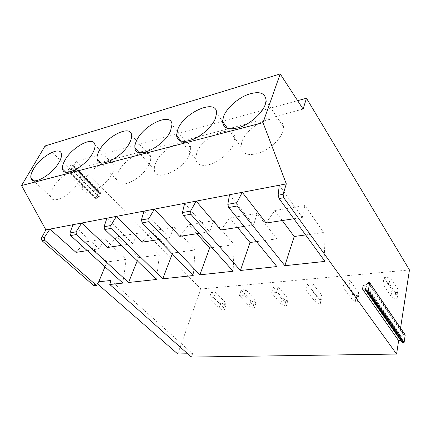 <?xml version="1.0" encoding="UTF-8"?>
<svg xmlns="http://www.w3.org/2000/svg" width="431" height="431" viewBox="0 0 431 431"><rect width="100%" height="100%" fill="white"/><g stroke="black" fill="none" stroke-linecap="round" stroke-linejoin="round"><path stroke-width="0.32" stroke-dasharray="2.15 1.62" d="M363.258 285.257L399.187 337.02L401.126 336.961L365.31 285.096M365.709 284.913L401.493 336.805L401.126 336.961M401.493 336.805L403.583 334.817L404.951 334.65M101.166 193.427L99.75 193.648L99.178 192.361L98.187 192.856L95.316 198.653L96.307 198.432L98.5 196.514L99.755 196.24L101.166 193.427L73.723 165.612L72.467 165.946L99.917 193.708M177.744 353.964L200.894 288.991L76.093 161.291L73.723 165.612M93.883 285.667L95.52 282.138L97.444 283.813M99.75 193.648L72.306 165.897L71.972 164.712L70.797 165.197L67.629 171.042L68.626 170.778L70.905 168.785L72.166 168.451L71.196 170.218L45.099 145.937M72.166 168.451L99.755 196.24M71.972 164.712L99.345 192.42L71.972 164.712M71.196 170.218L303.112 109.07M76.093 161.291L297.632 100.665M200.894 288.991L409.45 269.957M95.52 282.138L98.661 281.782M187.722 353.776L192.576 353.689L191.418 357.067M110.912 280.473L192.576 353.689M399.187 337.02L400.555 328.088M122.932 283.086L126.181 259.365L104.517 238.774L99.011 248.816L87.229 250.632M104.992 266.778L106.99 261.978L126.181 259.365M76.007 252.361L85.225 241.974L104.517 238.774M106.99 261.978L85.225 241.974M73.006 224.686L99.011 248.816M121.278 245.379L132.7 243.617L137.834 233.246L159.255 254.866L156.609 279.471M106.899 218.205L132.7 243.617M158.463 239.647L169.405 237.955L174.086 227.234L195.135 249.98L193.217 275.544M143.954 211.115L169.405 237.955M199.23 233.354L209.558 231.765L213.668 220.667L234.195 244.663L233.144 271.255M184.64 203.33L209.558 231.765M244.14 226.426L253.66 224.96L257.075 213.464L276.874 238.855L276.869 266.563M229.518 194.742L253.66 224.96M293.84 218.759L302.325 217.45L304.873 205.539L323.703 232.481L324.958 261.401M279.272 185.228L302.325 217.45M282.871 131.38L283.609 127.414C282.704 119.479 276.627 117.157 265.377 120.448C255.26 123.966 244.975 133.174 241.931 141.46L240.956 146.723C242.001 154.147 248.143 156.243 259.37 153.01C269.671 149.401 280.236 139.671 282.871 131.38M233.785 143.464L234.787 138.125C234.847 122.867 202.974 135.582 196.805 152.563L195.582 159.039C196.881 165.434 202.484 166.964 212.391 163.635C221.502 160.041 230.924 151.146 233.785 143.464M189.43 154.379L190.674 147.962C190.012 134.844 162.266 147.009 155.86 162.643C154.589 165.445 154.104 167.918 154.411 170.056C155.079 182.604 183.358 170.374 189.43 154.379M149.153 164.292C150.435 161.49 150.931 159.071 150.624 157.046C149.487 145.759 125.071 157.363 118.547 171.829C117 174.986 116.445 177.696 116.876 179.948C118.019 190.788 142.925 179.037 149.153 164.292M112.416 173.337C113.962 170.202 114.527 167.578 114.107 165.472C112.669 155.731 90.963 166.792 84.395 180.233C82.596 183.687 81.971 186.569 82.515 188.87C83.959 198.255 106.118 186.995 112.416 173.337M78.776 181.618C80.559 178.208 81.195 175.439 80.678 173.305C79.067 164.868 59.58 175.406 53.029 187.954C50.998 191.65 50.303 194.65 50.939 196.945C52.555 205.108 72.462 194.343 78.776 181.618M305.644 234.938L323.703 232.481M266.142 223.032L274.757 210.533L304.873 205.539M282.262 220.548L274.757 210.533M256.531 241.624L276.874 238.855M220.887 230.014L229.75 218L257.075 213.464M237.562 227.444L229.75 218M212.047 247.68L234.195 244.663M179.738 236.36L188.767 224.793L213.668 220.667M196.8 233.731L188.767 224.793M172.265 253.902L172.589 253.051L195.135 249.98M142.16 242.157L151.297 231.011L174.086 227.234M172.594 253.051L151.297 231.011M137.247 260.787L138.486 257.69L159.255 254.866M107.707 247.475L116.903 236.716L137.834 233.246M138.491 257.69L116.903 236.716M213.695 297.6L209.38 297.945L219.126 307.912L222.692 310.169L224.406 310.056L223.409 307.615L213.695 297.6L215.543 292.17L211.244 292.541L209.38 297.945M211.244 292.541L220.904 302.546L224.454 304.809L226.156 304.69L225.176 302.228L223.409 307.615M225.176 302.228L215.543 292.17M226.156 304.69L224.406 310.056M224.454 304.809L222.692 310.169M220.904 302.546L219.126 307.912M244.048 295.16L239.437 295.526L248.962 305.865L252.566 308.208L254.392 308.084L253.536 305.552L244.048 295.16L245.794 289.557L241.198 289.955L239.437 295.526M241.198 289.955L250.643 300.337L254.22 302.681L256.041 302.551L255.2 299.998L253.536 305.552M255.2 299.998L245.794 289.557M256.041 302.551L254.392 308.084M254.22 302.681L252.566 308.208M250.643 300.337L248.962 305.865M276.519 292.547L271.584 292.945L280.834 303.683L284.471 306.107L286.421 305.978L285.726 303.349L276.519 292.547L278.14 286.766L273.222 287.191L271.584 292.945M273.222 287.191L282.397 297.977L286.001 300.407L287.946 300.267L287.267 297.616L285.726 303.349M287.267 297.616L278.14 286.766M287.946 300.267L286.421 305.978M286.001 300.407L284.471 306.107M282.397 297.977L280.834 303.683M311.338 289.745L306.037 290.171L314.959 301.344L318.611 303.86L320.707 303.726L320.201 300.983L311.338 289.745L312.814 283.776L307.535 284.234L306.037 290.171M307.535 284.234L316.376 295.45L320.007 297.972L322.086 297.826L321.596 295.063L320.201 300.983M321.596 295.063L312.814 283.776M322.086 297.826L320.707 303.726M320.007 297.972L318.611 303.86M316.376 295.45L314.959 301.344M348.771 286.739L343.071 287.197L351.577 298.834L355.252 301.452L357.498 301.301L357.207 298.446L348.771 286.739L350.069 280.565L344.396 281.055L343.071 287.197M344.396 281.055L352.827 292.746L356.475 295.364L358.711 295.203L358.436 292.326L357.207 298.446M358.436 292.326L350.069 280.565M358.711 295.203L357.498 301.301M356.475 295.364L355.252 301.452M352.827 292.746L351.577 298.834M389.123 283.49L382.965 283.986L390.971 296.135L394.656 298.861L397.075 298.699L397.043 295.72L389.123 283.49L390.217 277.101L384.096 277.629L382.965 283.986M384.096 277.629L392.027 289.831L395.685 292.563L398.093 292.39L398.066 289.384L397.043 295.72M398.066 289.384L390.217 277.101M398.093 292.39L397.075 298.699M395.685 292.563L394.656 298.861M392.027 289.831L390.971 296.135M403.583 334.817L368.009 282.741M368.408 282.558L403.955 334.661M404.817 334.634L369.324 282.483M70.905 168.785L98.5 196.514M99.178 192.361L71.81 164.658M71.26 164.809L98.629 192.485M98.187 192.856L70.797 165.197M67.672 170.854L95.353 198.465M95.483 198.713L67.786 171.096M68.34 170.951L96.032 198.594M96.307 198.432L68.626 170.778M70.619 168.957L98.225 196.676M95.316 198.653L67.629 171.042M283.609 127.414L266.105 100.644M240.956 146.723L227.579 128.406M234.787 138.125L216.583 113.186M195.582 159.039L181.101 141.082M190.674 147.962L171.985 124.624M154.411 170.056L138.976 152.472M150.624 157.046L131.627 135.135M116.876 179.948L100.644 162.767M114.107 165.472L94.922 144.827M82.515 188.87L65.647 172.12M80.678 173.305L61.412 153.797M50.939 196.945L33.575 180.664"/><path stroke-width="0.65" d="M363.258 285.257L365.709 284.913L368.408 282.558L369.728 282.768L368.263 290.521L366.781 291.054L364.912 289.029L362.509 289.066L363.258 285.257M404.951 334.65L405.205 335.022L404.122 342.359L403.61 342.78L402.414 342.661L364.912 289.029M364.572 288.905L400.9 340.754M400.571 340.614L398.632 340.668L362.509 289.066M97.444 283.813L177.744 353.964L187.722 353.776M297.632 100.665L306.473 98.241L303.112 109.07L280.198 73.933L45.099 145.937L21.55 185.545L45.885 229.874L41.441 238.095L41.931 240.66L93.883 285.667L96.501 285.387L98.661 281.782L110.912 280.473L109.781 284.498L122.932 283.086L70.652 235.563L69.924 232.934L76.082 231.819L81.745 223.016L286.308 183.881L283.145 194.3L283.722 197.737L396.585 354.05L398.632 340.668M400.555 328.088L409.45 269.957L306.473 98.241M41.931 240.66L44.56 240.196L96.501 285.387M44.56 240.196L44.28 237.583L49.926 229.103L81.745 223.016L107.707 247.475L121.278 245.379M45.885 229.874L49.926 229.103L76.007 252.361L87.229 250.632M21.55 185.545L263.002 122.652L286.308 183.881M280.198 73.933L263.002 122.652M265.243 104.604L266.105 100.644C265.426 92.827 259.365 90.774 247.927 94.491C237.626 98.37 226.986 107.885 223.651 116.203L222.504 121.456C223.312 128.772 229.432 130.609 240.859 126.967C251.365 122.991 262.334 112.927 265.243 104.604M215.398 118.503L216.583 113.186C217.127 98.101 184.732 111.92 177.96 128.939L176.511 135.393C177.588 141.675 183.153 142.979 193.217 139.305C202.495 135.399 212.267 126.224 215.398 118.503M170.509 131.019L171.985 124.624C171.775 111.704 143.615 124.78 136.638 140.463C135.264 143.281 134.688 145.743 134.914 147.849C135.102 160.24 163.861 147.073 170.509 131.019M129.882 142.349C131.266 139.531 131.848 137.123 131.627 135.135C130.905 124.042 106.15 136.417 99.087 150.936C97.422 154.109 96.759 156.809 97.104 159.017C97.805 169.695 123.11 157.153 129.882 142.349M92.929 152.655C94.588 149.498 95.256 146.89 94.922 144.827C93.877 135.28 71.88 146.998 64.812 160.494C62.883 163.969 62.139 166.829 62.587 169.087C63.621 178.31 86.114 166.377 92.929 152.655M59.176 162.061C61.089 158.635 61.832 155.877 61.412 153.797C60.162 145.543 40.428 156.647 33.402 169.248C31.237 172.971 30.418 175.95 30.946 178.197C32.185 186.197 52.377 174.851 59.176 162.061M109.781 284.498L191.418 357.067L396.585 354.05M279.272 185.228L278.151 195.205L279.094 198.556L324.958 261.401L284.864 265.701L294.211 236.495L305.644 234.938M153.743 276.707L104.819 229.497L111.053 228.392L162.729 278.814L193.217 275.544L142.208 222.859L149.051 221.642L199.876 274.827L233.144 271.255L183.31 215.559L190.852 214.223L240.428 270.474L276.869 266.563L228.705 207.505L237.055 206.018L284.864 265.701M153.748 276.707L156.609 279.471L128.567 282.483L137.247 260.787M70.652 235.563L76.357 234.55L128.567 282.483M98.726 281.842L104.992 266.778M73.006 224.686L69.924 232.934M106.899 218.205L104.054 226.749L110.783 225.532L116.435 216.378L142.16 242.157L158.463 239.647M143.954 211.115L141.406 219.982L148.792 218.646L154.411 209.11L179.738 236.36L199.23 233.354M184.64 203.33L182.464 212.542L190.604 211.071L196.153 201.126L220.887 230.014L244.14 226.426M229.518 194.742L227.81 204.326L236.829 202.694L242.26 192.307L266.142 223.032L293.84 218.759M294.217 236.495L282.262 220.548M237.055 206.018L236.829 202.694M228.705 207.505L227.81 204.326M240.428 270.474L250.018 242.513L256.531 241.624M250.018 242.513L237.562 227.444M190.852 214.223L190.604 211.071M183.31 215.559L182.464 212.542M199.876 274.827L209.633 248.008L212.047 247.68M209.638 248.008L196.8 233.731M149.051 221.642L148.792 218.646M142.208 222.859L141.406 219.982M162.729 278.814L172.265 253.902M111.053 228.392L110.783 225.532M104.819 229.497L104.054 226.749M76.357 234.55L76.082 231.819M369.723 282.865L405.205 335.022M404.122 342.359L368.263 290.521M367.697 290.984L403.61 342.78M402.748 342.801L366.781 291.054M366.436 290.925L402.414 342.661M44.28 237.578L41.441 238.095M279.094 198.556L283.722 197.737M278.151 195.205L283.145 194.3M369.728 282.768L405.21 334.93M227.579 128.406L222.504 121.456M181.101 141.082L176.511 135.393M138.976 152.472L134.914 147.849M100.644 162.767L97.104 159.017M65.647 172.12L62.587 169.087M33.575 180.664L30.946 178.197"/></g></svg>
